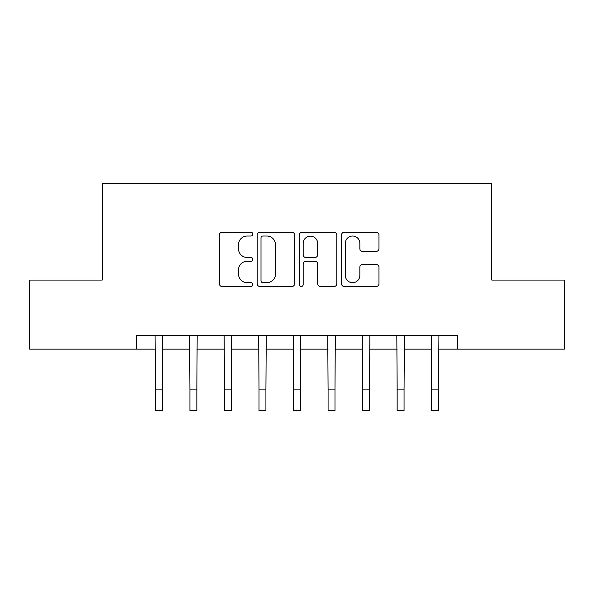 <?xml version="1.0" encoding="UTF-8"?>
<svg xmlns="http://www.w3.org/2000/svg" width="594" height="594" viewBox="0 0 594 594"><rect width="100%" height="100%" fill="white"/><g stroke="black" fill="none" stroke-linecap="round" stroke-linejoin="round"><path stroke-width="0.89" d="M252.799 234.14A1.901 1.901 0 0 0 250.898 232.239L222.082 232.239A2.71 2.71 0 0 0 219.372 234.949L219.372 283.761A2.71 2.71 0 0 0 222.082 286.479L250.898 286.479A1.901 1.901 0 0 0 252.799 284.578A1.901 1.901 0 0 0 250.898 282.677L247.171 282.677A8.68 8.68 0 0 1 238.491 273.997L238.491 269.936A8.68 8.68 0 0 1 247.171 261.256L250.898 261.256A1.901 1.901 0 0 0 252.799 259.355A1.901 1.901 0 0 0 250.898 257.462L247.171 257.462A8.68 8.68 0 0 1 238.491 248.782L238.491 244.713A8.68 8.68 0 0 1 247.171 236.033L250.898 236.033A1.901 1.901 0 0 0 252.799 234.14M376.254 251.359A2.71 2.71 0 0 0 378.965 248.648L378.965 234.949A2.71 2.71 0 0 0 376.254 232.239L344.253 232.239A2.71 2.71 0 0 0 341.543 234.949L341.543 283.761A2.71 2.71 0 0 0 344.253 286.479L376.254 286.479A2.71 2.71 0 0 0 378.965 283.761L378.965 267.218A2.71 2.71 0 0 0 376.254 264.508L362.563 264.508A2.71 2.71 0 0 0 359.845 267.218L359.845 275.423A7.254 7.254 0 0 1 352.591 282.677A7.254 7.254 0 0 1 345.337 275.423L345.337 243.288A7.254 7.254 0 0 1 352.591 236.033A7.254 7.254 0 0 1 359.845 243.288L359.845 248.648A2.71 2.71 0 0 0 362.563 251.359L376.254 251.359M136.761 349.146L29.7 349.146L29.7 280.078L102.22 280.078L102.22 183.383L491.78 183.383L491.78 280.078L564.3 280.078L564.3 349.146L457.239 349.146L457.239 335.335L136.761 335.335L136.761 349.146L155.405 349.146M294.624 234.949A2.71 2.71 0 0 0 291.914 232.239L259.912 232.239A2.71 2.71 0 0 0 257.202 234.949L257.202 283.761A2.71 2.71 0 0 0 259.912 286.479L291.914 286.479A2.71 2.71 0 0 0 294.624 283.761L294.624 234.949M302.086 232.239L334.088 232.239A2.71 2.71 0 0 1 336.798 234.949L336.798 283.761A2.71 2.71 0 0 1 334.088 286.479L320.389 286.479A2.71 2.71 0 0 1 317.679 283.761L317.679 263.966A2.71 2.71 0 0 0 314.969 261.256L305.88 261.256A2.71 2.71 0 0 0 303.17 263.966L303.17 284.578A1.901 1.901 0 0 1 301.269 286.479A1.901 1.901 0 0 1 299.376 284.578L299.376 234.949A2.71 2.71 0 0 1 302.086 232.239M162.311 349.146L189.939 349.146M196.852 349.146L224.48 349.146M231.385 349.146L259.014 349.146M265.919 349.146L293.547 349.146M300.453 349.146L328.081 349.146M334.986 349.146L362.615 349.146M369.52 349.146L397.148 349.146M404.061 349.146L431.69 349.146M438.595 349.146L457.239 349.146M262.897 236.033A1.901 1.901 0 0 0 261.004 237.934L261.004 280.784A1.901 1.901 0 0 0 262.897 282.677L266.832 282.677A8.68 8.68 0 0 0 275.512 273.997L275.512 244.713A8.68 8.68 0 0 0 266.832 236.033L262.897 236.033M317.679 243.421A7.254 7.254 0 0 0 310.424 236.167A7.254 7.254 0 0 0 303.17 243.421L303.17 254.744A2.71 2.71 0 0 0 305.88 257.462L314.969 257.462A2.71 2.71 0 0 0 317.679 254.744L317.679 243.421M155.079 335.335L155.405 389.902L162.311 389.902L162.645 335.335M155.405 389.902L155.405 410.617L162.311 410.617L162.311 389.902M189.612 335.335L189.939 389.902L196.852 389.902L197.178 335.335M189.939 389.902L189.939 410.617L196.852 410.617L196.852 389.902M224.146 335.335L224.48 389.902L231.385 389.902L231.712 335.335M224.48 389.902L224.48 410.617L231.385 410.617L231.385 389.902M258.687 335.335L259.014 389.902L265.919 389.902L266.246 335.335M259.014 389.902L259.014 410.617L265.919 410.617L265.919 389.902M293.221 335.335L293.547 389.902L300.453 389.902L300.779 335.335M293.547 389.902L293.547 410.617L300.453 410.617L300.453 389.902M327.754 335.335L328.081 389.902L334.986 389.902L335.313 335.335M328.081 389.902L328.081 410.617L334.986 410.617L334.986 389.902M362.288 335.335L362.615 389.902L369.52 389.902L369.854 335.335M362.615 389.902L362.615 410.617L369.52 410.617L369.52 389.902M396.822 335.335L397.148 389.902L404.061 389.902L404.388 335.335M397.148 389.902L397.148 410.617L404.061 410.617L404.061 389.902M431.355 335.335L431.69 389.902L438.595 389.902L438.921 335.335M431.69 389.902L431.69 410.617L438.595 410.617L438.595 389.902"/></g></svg>
